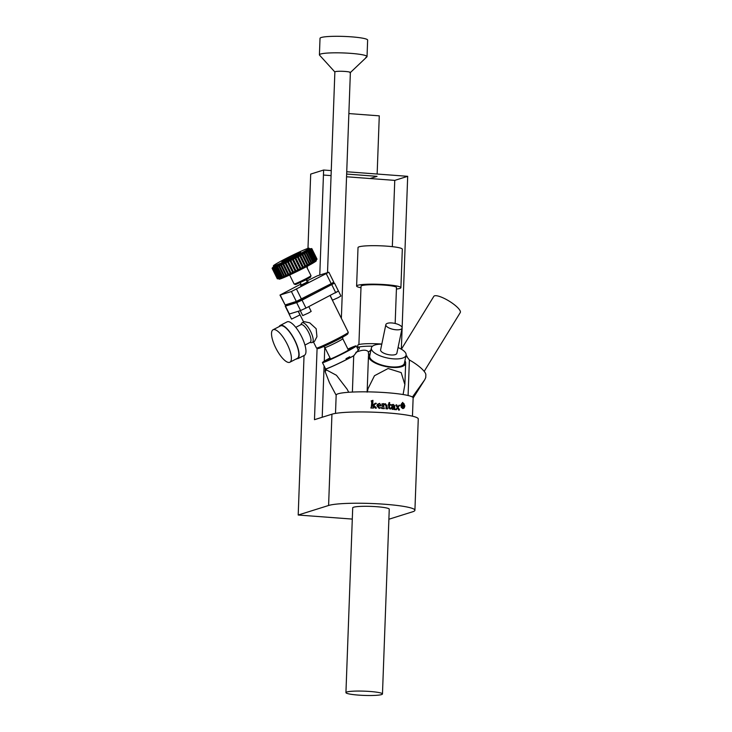 <?xml version="1.0" encoding="UTF-8"?>
<svg xmlns="http://www.w3.org/2000/svg" width="732" height="732" viewBox="0 0 732 732"><rect width="100%" height="100%" fill="white"/><g stroke="black" fill="none" stroke-linecap="round" stroke-linejoin="round"><path stroke-width="1.1" d="M401.346 349.182L402.124 327.982M402.133 327.762L407.687 176.321L346.73 171.755M388.875 519.244L412.656 511.778A44.323 5.151 2.1 0 0 414.916 510.25A44.323 5.151 2.1 0 0 377.803 503.799A44.323 5.151 2.1 0 0 328.595 505.483L298.198 515.026L352.293 519.079M392.334 246.657L394.758 180.383L407.687 176.321M317.093 348.258L314.476 419.683L331.944 414.202A44.323 5.151 2.1 0 1 381.143 412.519A44.323 5.151 2.1 0 1 418.265 418.969L414.916 510.25M307.98 248.377L310.697 174.088L323.626 170.025L319.774 275.031M307.321 266.228L307.248 268.113M306.836 279.404L306.781 280.914M304.045 355.514L298.198 515.026M394.758 180.383L346.547 176.769L370.072 178.535L377.053 176.339L346.648 174.06M331.065 175.616L323.443 175.04M331.248 170.602L323.626 170.025M377.145 174.033L379.277 115.848L348.871 113.57M327.515 272.606L334.872 71.928A7.759 0.906 2.1 0 1 335.265 71.663A7.759 0.906 2.1 0 1 343.875 71.37A7.759 0.906 2.1 0 1 350.372 72.495L341.359 318.338M367.034 56.593L367.638 40.068A23.827 2.772 2.1 0 0 347.691 36.6A23.827 2.772 2.1 0 0 321.238 37.506A23.827 2.772 2.1 0 0 320.021 38.32L319.417 54.845A23.827 2.772 2.1 0 1 320.634 54.022A23.827 2.772 2.1 0 1 347.078 53.116A23.827 2.772 2.1 0 1 367.034 56.593A23.827 2.772 2.1 0 1 365.817 57.407M350.372 72.55L366.869 56.895A23.827 2.772 -177.9 0 0 348.405 53.198A23.827 2.772 -177.9 0 0 320.634 54.022A23.827 2.772 -177.9 0 0 319.564 55.165L334.872 71.983M349.978 72.761A7.759 0.906 -177.9 0 0 350.317 72.596A7.759 0.906 -177.9 0 0 344.305 71.388A7.759 0.906 -177.9 0 0 335.265 71.663A7.759 0.906 -177.9 0 0 334.917 72.029M369.971 691.475A18.282 2.123 2.1 0 1 382.47 693.954A18.282 2.123 2.1 0 1 358.433 695.098A18.282 2.123 2.1 0 1 345.934 692.618A18.282 2.123 2.1 0 1 369.971 691.475M345.934 692.618L352.705 507.852A18.282 2.123 2.1 0 1 376.742 506.709A18.282 2.123 2.1 0 1 389.25 509.188L382.47 693.954M297.558 255.065A19.947 1.08 153.7 0 1 273.393 265.881A19.947 1.08 153.7 0 1 284.977 259.018A19.947 1.08 153.7 0 1 309.142 248.194A19.947 1.08 153.7 0 1 297.558 255.065M309.142 248.194L309.636 249.191A19.947 1.08 153.7 0 1 298.043 256.054A19.947 1.08 153.7 0 1 273.878 266.869L273.393 265.881M294.584 255.999A10.523 0.567 153.7 0 1 281.857 261.727A10.523 0.567 153.7 0 1 287.95 258.085A10.523 0.567 153.7 0 1 300.706 252.412A10.523 0.567 153.7 0 1 294.584 255.999M294.127 284.043A9.415 0.512 153.7 0 0 305.519 278.919A9.415 0.512 153.7 0 0 310.99 275.708A9.415 0.512 153.7 0 1 310.99 275.708L310.487 277.19L305.656 280.017L295.609 284.547L294.127 284.043A9.415 0.512 153.7 0 1 294.108 284.025L289.643 275.003M315.959 260.107L316.27 260.72A20.78 1.125 153.7 0 1 304.192 267.875A20.78 1.125 153.7 0 1 279.02 279.139L273.53 268.068A286.624 187.548 -113.6 0 1 273.942 267.482A286.67 281.051 -131.9 0 0 273.228 268.159A22.161 1.199 153.7 0 1 272.752 268.296A286.624 213.158 -112.9 0 1 273.237 267.674A286.67 272.02 -125.7 0 0 272.551 268.333A22.161 1.199 153.7 0 1 272.277 268.36A286.624 235.42 -111.8 0 1 272.835 267.72A286.67 258.707 -122.8 0 0 272.185 268.351A22.161 1.199 153.7 0 1 272.112 268.305A22.161 1.199 153.7 0 1 272.112 268.278A286.624 253.958 -110.4 0 1 272.725 267.61A286.67 241.313 -121.1 0 0 272.121 268.214A22.161 1.199 153.7 0 1 272.258 268.04A286.624 268.498 -108 0 1 272.277 268.022A286.624 268.498 -108 0 1 272.917 267.354M309.499 248.907A20.78 1.125 153.7 0 1 310.103 248.77A20.78 1.125 153.7 0 1 298.308 255.971A20.78 1.125 153.7 0 1 273.265 266.988A20.78 1.125 153.7 0 1 273.741 266.594M317.002 259.091A22.161 1.199 153.7 0 1 317.02 259.119L311.85 248.688A286.624 253.958 69.6 0 0 310.972 248.816A286.67 241.313 58.9 0 1 311.841 248.752L317.011 259.21A22.161 1.199 153.7 0 1 316.874 259.384L311.704 248.926A286.624 268.498 72 0 0 310.78 249.063A286.67 220.112 60 0 1 311.585 249.045L316.755 259.503A22.161 1.199 153.7 0 1 316.416 259.778L311.246 249.319A286.624 278.8 76.8 0 0 310.286 249.466A286.67 195.444 60.8 0 1 311.018 249.484L316.187 259.942A22.161 1.199 153.7 0 1 315.657 260.308L310.487 249.85A286.624 284.711 91.4 0 0 309.508 250.005A286.67 167.683 61.5 0 1 310.158 250.07L315.327 260.528A22.161 1.199 153.7 0 1 314.604 260.976L309.435 250.518A286.624 286.13 177.1 0 0 308.447 250.673A286.67 137.287 62 0 1 309.005 250.783L314.174 261.242A22.161 1.199 153.7 0 1 313.278 261.782L308.099 251.323A286.624 283.037 -136.1 0 0 307.12 251.46A286.67 104.722 62.5 0 1 307.586 251.616L312.756 262.074A22.161 1.199 153.7 0 1 311.695 262.687L306.516 252.229A286.624 275.479 -127.2 0 0 305.555 252.348A286.67 70.51 62.9 0 1 305.921 252.567L311.091 263.026A22.161 1.199 153.7 0 1 309.883 263.694L304.704 253.235A286.624 263.575 -123.6 0 0 303.78 253.336A286.67 35.182 63.3 0 1 304.036 253.601L309.206 264.06A22.161 1.199 153.7 0 1 307.861 264.783L302.691 254.324A286.624 247.508 -121.6 0 0 301.813 254.397A286.67 0.705 63.7 0 0 301.959 254.718L307.138 265.176A22.161 1.199 153.7 0 1 305.683 265.945L300.513 255.486A286.624 227.551 -120.4 0 0 299.681 255.523A286.67 36.573 64.1 0 0 299.736 255.889A22.161 1.199 153.7 0 1 298.967 256.292A22.161 1.199 153.7 0 1 298.198 256.685A286.624 203.999 -119.5 0 0 297.439 256.685A286.67 71.864 64.5 0 0 297.375 257.106A22.161 1.199 153.7 0 1 295.783 257.92A286.624 177.226 -118.8 0 0 295.097 257.874A286.67 106.03 64.9 0 0 294.941 258.341A22.161 1.199 153.7 0 1 293.303 259.165A286.624 147.663 -118.2 0 0 292.709 259.073A286.67 138.513 65.4 0 0 292.452 259.586A22.161 1.199 153.7 0 1 290.805 260.391A286.624 115.766 -117.7 0 0 290.311 260.253A286.67 168.817 65.9 0 0 289.954 260.802A22.161 1.199 153.7 0 1 288.335 261.589A286.624 82.048 -117.2 0 0 287.932 261.397A286.67 196.46 66.6 0 0 287.493 261.992A22.161 1.199 153.7 0 1 285.91 262.742A286.624 47.04 -116.8 0 0 285.617 262.495A286.67 221.009 67.4 0 0 285.105 263.117A22.161 1.199 153.7 0 1 283.586 263.822A286.624 11.282 -116.4 0 0 283.403 263.529A286.67 242.063 68.6 0 0 282.817 264.179A22.161 1.199 153.7 0 1 281.399 264.828A286.624 24.65 -116 0 1 281.317 264.472A286.67 259.302 70.3 0 0 280.685 265.149A22.161 1.199 153.7 0 1 279.377 265.725A286.624 60.189 -115.6 0 1 279.395 265.323A286.67 272.46 73.2 0 0 278.727 266.009A22.161 1.199 153.7 0 1 277.547 266.512A286.624 94.785 -115.2 0 1 277.675 266.055A286.67 281.308 79.7 0 0 276.971 266.75A22.161 1.199 153.7 0 1 275.946 267.171A286.624 127.89 -114.8 0 1 276.174 266.668A286.67 285.727 105.4 0 0 275.461 267.363A22.161 1.199 153.7 0 1 274.601 267.692A286.624 158.972 -114.2 0 1 274.93 267.143A286.67 285.645 -155.9 0 0 274.207 267.839A22.161 1.199 153.7 0 1 273.53 268.068M299.736 255.889L304.905 266.347A22.161 1.199 153.7 0 1 304.137 266.75A22.161 1.199 153.7 0 1 303.368 267.143L298.198 256.685M304.942 345.065L310.148 342.366A9.974 3.248 -117.4 0 0 308.703 332.529A9.974 3.248 -117.4 0 0 300.98 324.66L295.774 327.35M309.856 342.521L311.53 342.649A11.081 3.614 -117.4 0 0 312.271 342.521A11.081 3.614 -117.4 0 0 310.67 331.578A11.081 3.614 -117.4 0 0 302.078 322.839A11.081 3.614 -117.4 0 0 301.538 323.37L300.687 324.807M302.078 322.839L304.32 321.677L309.718 322.83L316.169 328.732L316.938 336.693L314.513 341.359L312.271 342.521M348.276 332.383L347.773 333.856A16.616 0.897 153.7 0 1 338.111 339.529A16.616 0.897 153.7 0 1 318.017 348.569L316.535 348.075A17.733 0.961 -26.3 0 0 337.974 338.422A17.733 0.961 -26.3 0 0 348.276 332.383A17.733 0.961 -26.3 0 0 348.276 332.319L330.105 295.582M313.452 341.908L316.489 348.039A17.733 0.961 -26.3 0 0 316.535 348.075M329.217 359.412A11.492 0.622 153.7 0 1 330.37 358.607M330.791 358.881A9.974 0.54 153.7 0 1 330.507 358.881L324.917 347.572L323.681 346.483M327.634 285.965A19.837 1.071 153.7 0 1 316.123 292.69A19.837 1.071 153.7 0 1 302.957 299.159M297.897 301.438A19.837 1.071 153.7 0 1 292.086 303.451L291.803 302.865M291.858 302.975L286.889 305.29M303.03 299.324L298.07 301.785M332.795 283.906L327.835 286.368M352.65 347.526L349.768 348.816L352.65 347.526M348.35 350.509L351.845 348.67L348.35 350.509M326.033 361.004L328.924 359.714L326.033 361.004M330.214 358.305L326.847 359.851L330.123 358.113M330.022 357.911A18.84 1.016 -26.3 0 0 322.455 362.615L325.53 368.809A18.84 1.016 -26.3 0 0 346.446 359.577L346.007 358.68A18.84 1.016 -26.3 0 0 347.91 357.701A18.84 1.016 -26.3 0 0 349.731 356.758L350.171 357.646A18.84 1.016 -26.3 0 0 354.078 355.532M322.455 362.615A18.84 1.016 -26.3 0 0 345.284 352.394A18.84 1.016 -26.3 0 0 356.228 345.916A18.84 1.016 -26.3 0 0 347.901 349.072M330.26 358.396A11.611 0.622 -26.3 0 0 328.942 359.412A11.611 0.622 -26.3 0 0 343.006 353.117A11.611 0.622 -26.3 0 0 349.75 349.118A11.611 0.622 -26.3 0 0 348.139 349.557M279.176 326.591A18.84 6.14 62.6 0 1 280.237 325.42A18.84 6.14 62.6 0 1 280.557 325.283A18.84 6.14 62.6 0 1 294.337 339.291A18.84 6.14 62.6 0 1 297.878 358.671L297.631 358.168A18.282 5.966 62.6 0 1 297.302 358.378L289.863 362.23A18.282 5.966 -117.4 0 0 286.99 343.72A18.282 5.966 -117.4 0 0 273.365 329.638A18.282 5.966 -117.4 0 0 273.045 329.766A18.282 5.966 -117.4 0 0 275.927 348.276A18.282 5.966 -117.4 0 0 289.552 362.367A18.282 5.966 -117.4 0 0 289.863 362.23M280.237 325.42L287.072 321.879A18.84 6.14 62.6 0 1 287.392 321.741A18.84 6.14 62.6 0 1 301.428 336.262A18.84 6.14 62.6 0 1 304.393 355.331L299.415 357.911A18.84 6.14 62.6 0 0 299.736 357.71L297.878 358.671M338.422 291.025L305.985 308.081L300.367 310.633L289.131 314.083M338.486 291.043L340.938 296.002L338.202 297.622L332.493 300.175L330.205 295.536M298.208 311.32L299.992 314.925L291.546 319.097L289.094 314.138M308.803 306.617L311.173 311.411L308.437 313.04L302.728 315.593L300.294 310.661M335.046 357.243L339.291 355.176L335.046 357.243M404.924 360.794A18.95 7.036 -168.2 0 1 405.025 360.958A18.95 7.036 -168.2 0 1 405.665 363.035A18.95 7.036 -168.2 0 1 389.369 367.135A18.95 7.036 -168.2 0 1 369.093 358.268A18.95 7.036 -168.2 0 1 368.452 356.191A18.95 7.036 -168.2 0 1 368.58 355.468L368.342 351.552M370.209 353.574A18.95 7.036 -168.2 0 0 368.58 355.468L368.672 354.7M412.464 416.188L413.132 397.924A38.503 4.474 -177.9 0 0 412.445 397.037L424.725 379.762L425.75 377.556L425.85 374.866A18.95 4.84 -148.5 0 0 415.474 363.767A18.95 4.84 -148.5 0 0 409.389 359.97L406.004 355.587M404.878 405.848L402.682 402.399L400.743 405.162L401.319 407.431L402.792 408.575L404.238 407.916L404.878 405.848M375.214 403.259A38.503 4.474 -177.9 0 1 376.257 403.305L376.248 403.597A38.503 4.474 -177.9 0 0 376.065 403.588L373.659 405.135L376.477 408.017L375.479 408.264L372.798 405.482A38.503 4.474 -177.9 0 0 372.725 405.473L373.228 407.788A38.503 4.474 -177.9 0 1 373.53 407.797L373.521 408.09A38.503 4.474 -177.9 0 0 370.868 408.017L370.886 407.733A38.503 4.474 -177.9 0 1 371.197 407.724L371.819 406.123L371.545 400.98A38.503 4.474 -177.9 0 0 371.124 400.971L372.396 400.495A42.493 5.325 -15.9 0 1 372.936 400.34L372.734 405.189L374.436 403.927A72.404 5.591 -41.2 0 1 375.214 403.259L375.205 403.277A72.395 5.582 -41.3 0 0 374.436 403.945L372.744 405.199M372.936 400.34L372.936 400.349A42.392 5.307 -15.9 0 0 372.405 400.505L371.133 400.971M377.373 404.384L379.551 403.359L381.445 405.821L379.24 405.894A38.503 4.474 -177.9 0 0 377.932 405.83L379.679 407.971L381.189 407.623L379.194 408.438L376.953 405.867L377.428 404.293M387.274 408.566A38.503 4.474 -177.9 0 1 387.612 408.593L387.594 408.886A38.503 4.474 -177.9 0 0 385.929 408.758L386.121 406.068L384.959 404.375L383.65 405.089L383.98 408.328A38.503 4.474 -177.9 0 1 384.337 408.355L384.318 408.648A38.503 4.474 -177.9 0 0 381.738 408.483L381.747 408.191A38.503 4.474 -177.9 0 1 382.113 408.209L382.699 405.912L382.26 404.201A38.503 4.474 -177.9 0 0 381.894 404.174L383.586 403.597L383.614 404.622A69.805 5.591 -38.5 0 0 384.41 403.954L385.38 403.716L386.972 405.775L387.274 408.566L386.935 405.784L385.343 403.735L384.41 403.954M384.931 404.384L383.623 405.107L384.931 404.384L383.623 405.107L383.98 408.328M389.589 404.54A38.503 4.474 -177.9 0 1 391.016 404.668L390.705 405.125A38.503 4.383 -178.2 0 0 389.744 405.043A38.503 4.474 -177.9 0 0 389.57 405.034L389.497 407.01L390.092 408.511L390.787 408.557A90.256 21.933 137.1 0 1 390.293 409.115L388.646 407.916L388.756 404.961A38.503 4.474 -177.9 0 0 388.024 404.906L388.774 404.476L388.829 402.838L389.634 402.49L389.589 404.54L389.589 402.499M389.57 405.034L389.451 407.019L390.046 408.52L390.65 408.365M394.822 409.28A38.503 4.474 -177.9 0 1 395.143 409.316L395.134 409.609A38.503 4.474 -177.9 0 0 393.798 409.463L393.825 408.968A52.905 45.219 81 0 0 393.834 408.474A65.404 14.887 147.3 0 1 392.892 409.252L392.306 409.408L391.181 407.779L391.94 406.608L393.917 406.233L393.706 405.308L392.874 404.851L391.867 405.729L391.629 404.924A50.801 6.149 -24.1 0 0 392.132 404.659L393.258 404.403L394.63 405.693L394.822 409.28L394.575 405.702L393.203 404.412L392.087 404.668M392.132 404.659L393.203 404.412M393.834 408.474L393.779 408.483A65.368 14.924 147.2 0 1 392.837 409.261L392.306 409.408M392.874 404.851L391.812 405.738M395.792 405.162A47.983 7.018 -19.6 0 0 396.625 404.769L397.869 406.946L399.022 405.171A38.503 4.474 -177.9 0 1 399.626 405.253L398.025 407.23L399.526 409.957L398.72 410.149L397.577 407.907L396.369 409.746A38.503 4.474 -177.9 0 0 395.628 409.664L397.412 407.568L395.792 405.162M399.608 405.546L397.952 407.239L399.462 409.664L398.656 410.149M395.637 409.371L396.369 408.895M412.445 397.037A38.503 4.474 -177.9 0 0 403.094 394.53A38.503 4.474 -177.9 0 0 367.391 391.858A38.503 4.474 -177.9 0 0 348.734 392.27A38.503 4.474 -177.9 0 0 338.138 393.779A38.503 4.474 -177.9 0 0 336.171 395.106L335.503 413.397M336.171 395.262L329.473 382.735L325.164 371.673L326.307 369.861L336.436 375.278L347.114 389.204L348.734 392.27M367.391 391.858L367.976 388.738L374.482 375.726L388.106 368.507L401.173 372.597L404.869 384.584L403.094 394.53M381.811 344.031A18.73 2.178 -177.9 0 0 358.753 344.598A18.73 2.178 -177.9 0 0 357.792 345.239L357.71 347.544M372.57 346.181A18.73 2.178 -177.9 0 0 358.662 347.124A18.73 2.178 -177.9 0 0 358.104 347.343L359.394 347.389L359.165 348.972L353.712 355.798A18.95 1.025 153.7 0 1 348.231 358.726A18.95 1.025 153.7 0 1 325.264 368.974A18.95 1.025 153.7 0 1 325.466 368.699M370.987 349.841L368.654 352.092C366.641 349.484 362.377 349.576 355.862 352.376M407.056 356.21L406.013 355.569M350.171 357.646L348.222 358.259A11.913 0.64 153.7 0 1 346.3 359.275M358.9 344.552L361.041 286.212A17.733 2.059 2.1 0 1 384.346 285.105A17.733 2.059 2.1 0 1 396.479 287.511L395.161 323.471M360.986 287.758A22.161 2.58 2.1 0 1 356.612 286.056L358.021 247.562A22.161 2.58 2.1 0 1 387.155 246.181A22.161 2.58 2.1 0 1 402.316 249.182L400.907 287.676A22.161 2.58 2.1 0 1 396.424 289.058M356.612 286.056A22.161 2.58 2.1 0 1 385.746 284.666A22.161 2.58 2.1 0 1 400.907 287.676M401.383 349.21L433.82 296.35A15.509 3.962 31.5 0 1 451.937 302.929A15.509 3.962 31.5 0 1 460.263 312.573L424.176 371.389M381.784 344.168A17.733 6.579 11.8 0 0 371.38 347.938A17.733 6.579 11.8 0 0 393.258 358.836A17.733 6.579 11.8 0 0 406.095 355.166A17.733 6.579 11.8 0 0 398.052 347.554M406.095 355.166L404.412 363.228A17.733 6.579 -168.2 0 1 391.574 366.888A17.733 6.579 -168.2 0 1 369.706 355.999L371.38 347.938M396.094 329.784A8.308 3.084 -168.2 0 1 385.837 324.679A8.308 3.084 -168.2 0 1 391.858 322.958A8.308 3.084 -168.2 0 1 402.115 328.064A8.308 3.084 -168.2 0 1 396.094 329.784M402.115 328.064L396.872 353.245A8.308 3.084 -168.2 0 1 390.851 354.965A8.308 3.084 -168.2 0 1 380.603 349.859L385.837 324.679M346.41 359.503L348.606 358.314L346.327 359.339M297.631 358.168A18.282 5.966 -117.4 0 0 294.163 339.346A18.282 5.966 -117.4 0 0 280.804 325.777A18.282 5.966 -117.4 0 0 280.484 325.914L273.045 329.766M401.145 405.217L403.076 408.044L404.54 405.784L404.137 403.908L402.993 402.966L401.74 403.515L401.145 405.217M402.682 402.957L401.658 403.515L401.063 405.226L403.076 408.044M403.067 408.593L404.156 407.925L404.787 405.848L402.646 402.408M370.877 408.017L370.886 407.733A38.393 4.465 -177.9 0 1 371.197 407.742L371.929 401.127M376.257 403.305L376.248 403.314A38.393 4.465 -177.9 0 0 375.205 403.277M373.659 405.135L376.468 408.017M377.364 404.393L379.533 403.369L381.427 405.821M377.932 405.83L379.661 407.98L381.088 407.55M380.484 405.528L380.347 404.384L379.167 403.735L377.95 405.437A38.503 4.474 -177.9 0 1 379.734 405.528L380.484 405.528L379.734 405.528A38.393 4.465 -177.9 0 0 377.941 405.446L378.389 404.091M381.884 403.899L383.559 403.607L383.614 404.622M390.604 408.374L390.046 408.52L390.742 408.575A90.292 21.987 137 0 1 390.248 409.124M391.016 404.668L390.97 404.677A38.393 4.465 -177.9 0 0 389.543 404.549M390.97 404.677L390.861 405.162M392.837 409.261L392.26 409.417M392.691 406.406L393.917 406.233M392.828 404.86L392.078 405.08L392.828 404.86M393.843 406.635L391.913 407.852L392.855 408.749M393.624 406.672L391.959 407.843L392.828 408.749M392.562 408.758L393.853 408.017L393.908 406.626M396.561 404.778L397.869 406.946M399.626 405.253L399.553 405.263A38.393 4.465 -177.9 0 0 399.013 405.189M397.577 407.907L396.305 409.755M395.573 409.38L396.305 408.904L395.573 409.38M402.417 404.128L402.307 405.08A38.393 4.465 -177.9 0 1 402.655 405.144L403.35 404.75L402.792 404.192A38.503 4.474 -177.9 0 0 402.417 404.128L402.39 405.08A38.503 4.474 -177.9 0 1 402.737 405.135L403.35 404.75M402.655 405.144L403.259 404.75L402.655 405.144M402.362 405.729L402.307 407.331A38.503 4.474 -177.9 0 0 401.886 407.257L402.033 403.414A38.503 4.474 -177.9 0 1 402.957 403.561L403.744 404.778L403.122 405.757L403.57 406.782A173.704 125.73 57.8 0 1 403.799 407.578A38.503 4.474 -177.9 0 0 403.25 407.486A172.706 122.701 -121.8 0 0 402.984 406.599L402.454 405.738A38.503 4.474 -177.9 0 0 402.362 405.729L402.225 407.312M402.957 403.561L403.652 404.787L403.039 405.757L403.478 406.782A173.978 125.986 57.8 0 1 403.707 407.559M402.875 403.57A38.393 4.465 -177.9 0 0 402.024 403.433M347.965 358.36A11.492 0.622 153.7 0 1 346.282 359.247M347.691 357.82L347.975 358.387M296.359 358.872L297.759 358.442M296.478 359.11A18.84 6.14 62.6 0 1 295.993 359.064M306.571 307.769L300.367 310.633M289.643 314.01L289.149 314.12L285.224 306.186L286.825 305.171M332.676 283.659L334.515 283.128L338.44 291.062L335.128 292.983M334.515 283.128L302.042 300.147L296.67 302.636L285.224 306.186M324.917 347.572A9.974 0.54 153.7 0 0 336.995 342.164A9.974 0.54 153.7 0 0 342.796 338.733L348.386 350.042A9.974 0.54 153.7 0 1 348.203 350.262M348.249 349.768A11.492 0.622 153.7 0 1 349.585 349.338M279.981 295.078L285.132 304.951L296.314 301.447L331.203 283.659L333.774 282.14L328.869 272.222L291.409 291.528L279.981 295.078L300.907 284.043M306.818 280.987L317.441 275.772L328.869 272.222M311.411 248.633A22.161 1.199 153.7 0 1 311.548 248.606A22.161 1.199 153.7 0 1 311.686 248.596L311.686 248.596A286.624 235.42 68.2 0 0 310.862 248.706A286.67 258.707 57.2 0 1 311.777 248.615A22.161 1.199 153.7 0 1 311.841 248.66A22.161 1.199 153.7 0 1 311.85 248.688M316.983 259.165L317.02 259.146A22.161 1.199 153.7 0 1 317.02 259.146L311.841 248.66M311.018 249.484A22.161 1.199 153.7 0 1 310.487 249.85M310.158 250.07A22.161 1.199 153.7 0 1 309.435 250.518M309.005 250.783A22.161 1.199 153.7 0 1 308.099 251.323M307.586 251.616A22.161 1.199 153.7 0 1 306.516 252.229M305.921 252.567A22.161 1.199 153.7 0 1 304.704 253.235M304.036 253.601A22.161 1.199 153.7 0 1 302.691 254.324M301.959 254.718A22.161 1.199 153.7 0 1 300.513 255.486M297.375 257.106L302.545 267.564A22.161 1.199 153.7 0 1 300.953 268.379L295.783 257.92M294.941 258.341L300.111 268.8A22.161 1.199 153.7 0 1 298.473 269.623L293.303 259.165M292.452 259.586L297.622 270.044A22.161 1.199 153.7 0 1 295.984 270.849L290.805 260.391M289.954 260.802L295.133 271.261A22.161 1.199 153.7 0 1 293.505 272.048L288.335 261.589M287.493 261.992L292.663 272.45A22.161 1.199 153.7 0 1 291.089 273.201L285.91 262.742M285.105 263.117L290.275 273.585A22.161 1.199 153.7 0 1 288.765 274.28L283.586 263.822M282.817 264.179L287.996 274.637A22.161 1.199 153.7 0 1 286.569 275.287L281.399 264.828M280.685 265.149L285.855 275.607A22.161 1.199 153.7 0 1 284.547 276.184L279.377 265.725M278.727 266.009L283.897 276.467A22.161 1.199 153.7 0 1 282.717 276.971L277.547 266.512M272.185 268.351L277.355 278.81A22.161 1.199 153.7 0 1 277.291 278.764A22.161 1.199 153.7 0 1 277.282 278.736L272.112 268.305M276.971 266.75L282.14 277.208A22.161 1.199 153.7 0 1 281.125 277.629L275.946 267.171M272.551 268.333L277.73 278.791A22.161 1.199 153.7 0 1 277.446 278.819L272.277 268.36M275.461 267.363L280.63 277.821A22.161 1.199 153.7 0 1 279.78 278.151L274.601 267.692M274.207 267.839L279.377 278.297A22.161 1.199 153.7 0 1 278.7 278.526M273.228 268.159L278.407 278.618A22.161 1.199 153.7 0 1 277.922 278.755L272.752 268.296M312.738 262.038L313.278 261.782M311.073 262.98L311.695 262.687M309.188 264.014L309.883 263.694M307.138 265.176L307.861 264.783M304.905 266.347L305.683 265.945M302.545 267.564L303.368 267.143M300.111 268.8L300.953 268.379M297.622 270.044L298.473 269.623M295.133 271.261L295.984 270.849M292.663 272.45L293.505 272.048M290.275 273.585L291.089 273.201M287.996 274.637L288.765 274.28M285.855 275.607L286.551 275.241M283.897 276.467L284.528 276.138M282.14 277.208L282.698 276.925M280.63 277.821L281.097 277.584M307.111 265.13L301.813 254.397M304.988 266.247L299.681 255.523M302.737 267.418L297.439 256.685M300.404 268.607L295.097 257.874M298.015 269.797L292.709 259.073M295.618 270.977L290.311 260.253M293.239 272.13L287.932 261.397M290.924 273.228L285.617 262.495M288.701 274.253L283.403 263.529M331.944 414.202L328.595 505.483M307.33 282.021L301.364 284.968M352.385 392.059L353.712 355.798M408.09 395.509L409.389 359.97M289.415 314.074L285.489 306.141M300.596 310.569L296.67 302.636M335.732 292.663L331.806 284.73M305.967 308.081L302.042 300.147M326.298 273.741L331.203 283.659M296.533 289.158L301.438 299.077M291.409 291.528L296.314 301.447M280.228 295.042L285.132 304.951M322.208 417.258L324.093 365.909M324.267 361.187L324.77 347.334M273.265 266.988L272.277 268.022M307.477 282.323L306.196 279.734M307.962 282.525L308.282 281.829L300.642 285.608L301.383 285.773M303.634 322.034L298.308 311.283M327.881 286.477L327.451 285.599M286.944 305.4L286.505 304.521M298.125 301.895L297.64 300.916M413.132 398.08L424.725 379.762M404.869 384.584L405.665 363.035M325.264 368.974L325.164 371.673M368.452 356.191L367.135 392.16M303.085 299.434L302.609 298.473M332.85 284.016L332.365 283.037M356.228 345.916L358.323 350.152M342.796 338.733L342.677 337.095M301.52 285.27L300.239 282.68M310.103 248.77L311.548 248.606M310.99 275.671L306.525 266.649"/></g></svg>
